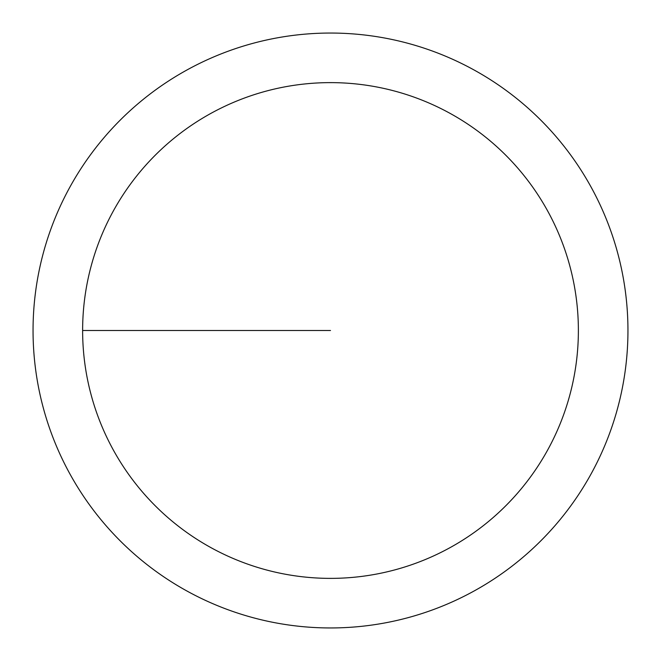 <?xml version="1.0" encoding="UTF-8"?>
<svg xmlns="http://www.w3.org/2000/svg" width="661" height="661" viewBox="0 0 661 661"><rect width="100%" height="100%" fill="white"/><g stroke="black" fill="none" stroke-linecap="round" stroke-linejoin="round"><path stroke-width="0.99" d="M82.625 330.5A247.875 247.875 0 0 1 454.438 115.832A247.875 247.875 0 0 1 454.438 545.168A247.875 247.875 0 0 1 82.625 330.5L330.5 330.5M33.05 330.5A297.45 297.45 0 0 1 479.225 72.9A297.45 297.45 0 0 1 479.225 588.1A297.45 297.45 0 0 1 33.05 330.5"/></g></svg>
